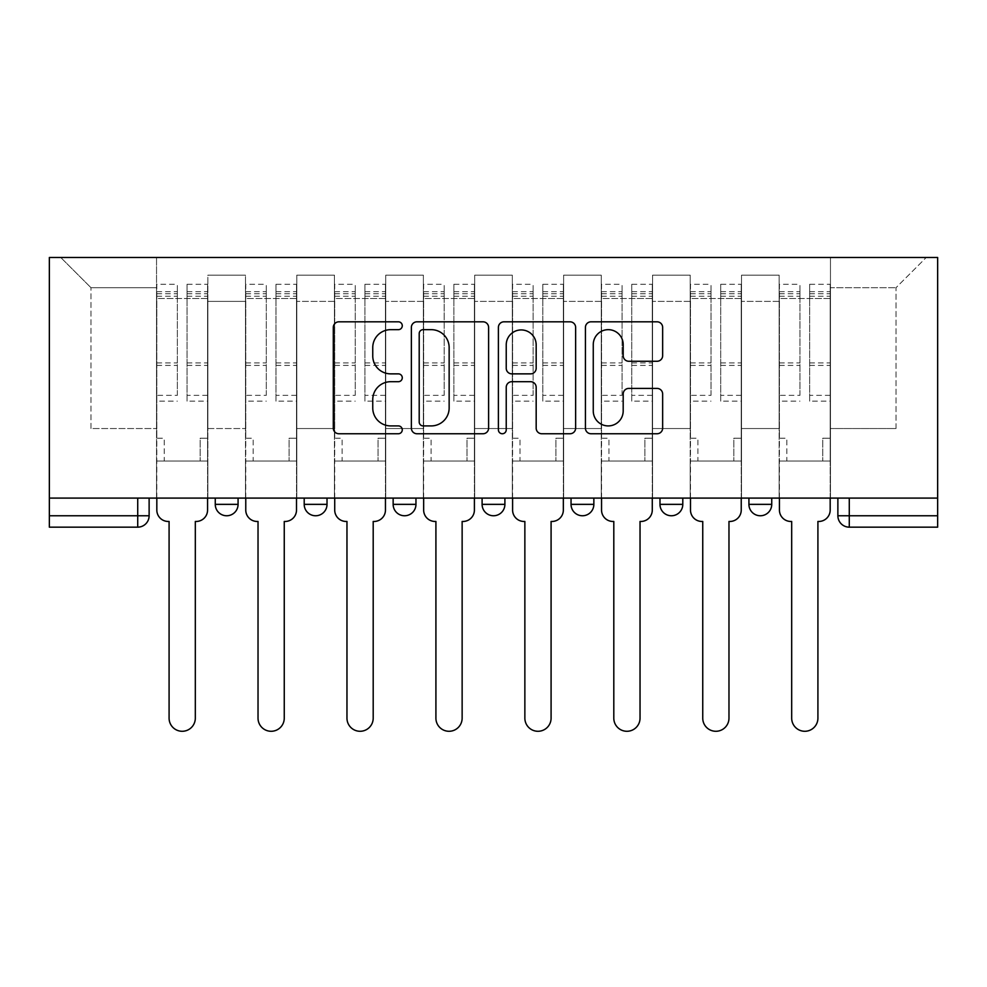 <?xml version="1.0" encoding="UTF-8"?>
<svg xmlns="http://www.w3.org/2000/svg" width="987" height="987" viewBox="0 0 987 987"><rect width="100%" height="100%" fill="white"/><g stroke="black" fill="none" stroke-linecap="round" stroke-linejoin="round"><path stroke-width="0.74" stroke-dasharray="4.93 3.7" d="M402.277 325.735A3.923 3.923 0 0 0 398.366 321.811L338.899 321.811A5.601 5.601 0 0 0 333.298 327.413L333.298 428.148A5.601 5.601 0 0 0 338.899 433.749L398.366 433.749A3.923 3.923 0 0 0 402.277 429.826A3.923 3.923 0 0 0 398.366 425.915L390.667 425.915A17.914 17.914 0 0 1 372.753 408.001L372.753 399.612A17.914 17.914 0 0 1 390.667 381.698L398.366 381.698A3.923 3.923 0 0 0 402.277 377.787A3.923 3.923 0 0 0 398.366 373.863L390.667 373.863A17.914 17.914 0 0 1 372.753 355.962L372.753 347.56A17.914 17.914 0 0 1 390.667 329.658L398.366 329.658A3.923 3.923 0 0 0 402.277 325.735M748.923 498.09L771.735 498.09L748.923 498.09M659.982 498.09L682.794 498.09L659.982 498.09M571.041 498.09L593.853 498.09L571.041 498.09L571.041 504.357L593.853 504.357M504.9 498.09L482.1 498.09L504.9 498.09L504.9 504.357A11.4 11.4 0 0 1 493.5 515.757A11.4 11.4 0 0 1 482.1 504.357L504.9 504.357M393.147 498.09L415.959 498.09L415.959 504.357L393.147 504.357L393.147 498.09L415.959 498.09M304.206 498.09L327.018 498.09L304.206 498.09L304.206 504.357L327.018 504.357A11.4 11.4 0 0 1 315.618 515.757M215.265 498.09L238.077 498.09L215.265 498.09L215.265 504.357L238.077 504.357A11.4 11.4 0 0 1 226.665 515.757M937.65 515.757L937.65 257.484L49.35 257.484L49.35 498.09L937.65 498.09L837.877 498.09L837.877 515.757A11.4 11.4 0 0 0 849.276 527.157L937.65 527.157L937.65 515.757L837.877 515.757M49.35 527.157L137.724 527.157L137.724 515.757L49.35 515.757L49.35 527.157M49.35 498.09L137.724 498.09L49.35 498.09L49.35 515.757M207.85 301.38L207.85 428.531L207.85 301.38L245.479 301.38L245.479 275.151L245.479 428.531L245.479 301.38L207.85 301.38M207.85 498.09L207.85 275.151L245.479 275.151L207.85 275.151L207.85 498.09L207.85 461.028L156.538 461.028L207.85 461.028L207.85 498.09L156.538 498.09L156.538 257.484L830.462 257.484L60.75 257.484L156.538 257.484L156.538 428.531L156.538 287.698L90.977 287.698L156.538 287.698L156.538 257.484L156.538 498.09L156.538 461.028L156.538 498.09L207.85 498.09M245.479 498.09L245.479 275.151L207.85 275.151L245.479 275.151L245.479 498.09L245.479 461.028L296.791 461.028L245.479 461.028L245.479 498.09L296.791 498.09L296.791 275.151L296.791 301.38L296.791 275.151L334.433 275.151L334.433 301.38L334.433 275.151L296.791 275.151L296.791 498.09L296.791 461.028L296.791 498.09L245.479 498.09M296.791 428.531L296.791 301.38L296.791 428.531L334.433 428.531L334.433 301.38L334.433 428.531L296.791 428.531M334.433 498.09L334.433 275.151L296.791 275.151L334.433 275.151L334.433 498.09L334.433 461.028L385.744 461.028L334.433 461.028L334.433 498.09L385.744 498.09L385.744 275.151L385.744 301.38L385.744 275.151L423.374 275.151L423.374 301.38L423.374 275.151L385.744 275.151L385.744 498.09L385.744 461.028L385.744 498.09L334.433 498.09M385.744 428.531L385.744 301.38L385.744 428.531L423.374 428.531L423.374 301.38L423.374 428.531L385.744 428.531M423.374 498.09L423.374 275.151L385.744 275.151L423.374 275.151L423.374 498.09L423.374 461.028L474.685 461.028L423.374 461.028L423.374 498.09L474.685 498.09L474.685 275.151L474.685 301.38L474.685 275.151L512.315 275.151L512.315 301.38L512.315 275.151L474.685 275.151L474.685 498.09L474.685 461.028L474.685 498.09L423.374 498.09M474.685 428.531L474.685 301.38L474.685 428.531L512.315 428.531L512.315 301.38L512.315 428.531L474.685 428.531M512.315 498.09L512.315 275.151L474.685 275.151L512.315 275.151L512.315 498.09L512.315 461.028L563.626 461.028L512.315 461.028L512.315 498.09L563.626 498.09L563.626 275.151L563.626 301.38L563.626 275.151L601.256 275.151L601.256 301.38L601.256 275.151L563.626 275.151L563.626 498.09L563.626 461.028L563.626 498.09L512.315 498.09M563.626 428.531L563.626 301.38L563.626 428.531L601.256 428.531L601.256 301.38L601.256 428.531L563.626 428.531M601.256 498.09L601.256 275.151L563.626 275.151L601.256 275.151L601.256 498.09L601.256 461.028L652.567 461.028L601.256 461.028L601.256 498.09L652.567 498.09L652.567 275.151L652.567 301.38L652.567 275.151L690.209 275.151L690.209 301.38L690.209 275.151L652.567 275.151L652.567 498.09L652.567 461.028L652.567 498.09L601.256 498.09M652.567 428.531L652.567 301.38L652.567 428.531L690.209 428.531L690.209 301.38L690.209 428.531L652.567 428.531M690.209 498.09L690.209 275.151L652.567 275.151L690.209 275.151L690.209 498.09L690.209 461.028L741.521 461.028L690.209 461.028L690.209 498.09L741.521 498.09L741.521 275.151L741.521 301.38L741.521 275.151L779.15 275.151L779.15 301.38L779.15 275.151L741.521 275.151L741.521 498.09L741.521 461.028L741.521 498.09L690.209 498.09M741.521 428.531L741.521 301.38L741.521 428.531L779.15 428.531L779.15 301.38L779.15 428.531L741.521 428.531M779.15 498.09L779.15 275.151L741.521 275.151L779.15 275.151L779.15 498.09L779.15 461.028L830.462 461.028L779.15 461.028L779.15 498.09L830.462 498.09L830.462 257.484L926.25 257.484L830.462 257.484L830.462 287.698L896.023 287.698L830.462 287.698L830.462 428.531L830.462 257.484L830.462 498.09L779.15 498.09L830.462 498.09L830.462 461.028L830.462 498.09L779.15 498.09M207.85 428.531L245.479 428.531L207.85 428.531M90.977 428.531L90.977 287.698L90.977 428.531L156.538 428.531L90.977 428.531M896.023 428.531L896.023 287.698L926.25 257.484L896.023 287.698L896.023 428.531L830.462 428.531L896.023 428.531M937.65 498.09L837.877 498.09M137.724 498.09L149.123 498.09L137.724 498.09L137.724 515.757L149.123 515.757M682.794 504.357L659.982 504.357A11.4 11.4 0 0 0 671.382 515.757M771.735 504.357A11.4 11.4 0 0 1 760.335 515.757A11.4 11.4 0 0 1 748.923 504.357L771.735 504.357M60.75 257.484L90.977 287.698L60.75 257.484M488.602 428.148L488.602 327.413A5.601 5.601 0 0 0 483.001 321.811L416.97 321.811A5.601 5.601 0 0 0 411.369 327.413L411.369 428.148A5.601 5.601 0 0 0 416.97 433.749L483.001 433.749A5.601 5.601 0 0 0 488.602 428.148M423.127 329.658A3.923 3.923 0 0 0 419.204 333.569L419.204 421.992A3.923 3.923 0 0 0 423.127 425.915L431.245 425.915A17.914 17.914 0 0 0 449.147 408.001L449.147 347.56A17.914 17.914 0 0 0 431.245 329.658L423.127 329.658M503.999 321.811L570.03 321.811A5.601 5.601 0 0 1 575.631 327.413L575.631 428.148A5.601 5.601 0 0 1 570.03 433.749L541.764 433.749A5.601 5.601 0 0 1 536.175 428.148L536.175 387.299A5.601 5.601 0 0 0 530.574 381.698L511.834 381.698A5.601 5.601 0 0 0 506.232 387.299L506.232 429.826A3.923 3.923 0 0 1 502.309 433.749A3.923 3.923 0 0 1 498.398 429.826L498.398 327.413A5.601 5.601 0 0 1 503.999 321.811M536.175 344.907A14.965 14.965 0 0 0 521.198 329.929A14.965 14.965 0 0 0 506.232 344.907L506.232 368.262A5.601 5.601 0 0 0 511.834 373.863L530.574 373.863A5.601 5.601 0 0 0 536.175 368.262L536.175 344.907M628.793 361.267L657.058 361.267A5.601 5.601 0 0 0 662.647 355.678L662.647 327.413A5.601 5.601 0 0 0 657.058 321.811L591.016 321.811A5.601 5.601 0 0 0 585.427 327.413L585.427 428.148A5.601 5.601 0 0 0 591.016 433.749L657.058 433.749A5.601 5.601 0 0 0 662.647 428.148L662.647 394.01A5.601 5.601 0 0 0 657.058 388.409L628.793 388.409A5.601 5.601 0 0 0 623.192 394.01L623.192 410.937A14.965 14.965 0 0 1 608.226 425.915A14.965 14.965 0 0 1 593.261 410.937L593.261 344.623A14.965 14.965 0 0 1 608.226 329.658A14.965 14.965 0 0 1 623.192 344.623L623.192 355.678A5.601 5.601 0 0 0 628.793 361.267M196.166 521.457L195.315 521.457L195.315 718.166A13.115 13.115 0 0 1 182.2 731.281A13.115 13.115 0 0 1 169.085 718.166L169.085 521.457L168.222 521.457A11.4 11.4 0 0 1 156.822 510.057L156.822 291.683L156.822 395.355L177.352 395.355L177.352 291.683L177.352 298.53L207.566 298.53L207.566 291.683L207.566 401.154L207.566 284.281L207.566 510.057A11.4 11.4 0 0 1 196.166 521.457M207.566 498.09L207.566 461.028L200.151 461.028L207.566 461.028L207.566 438.216L200.151 438.216L200.151 461.028L200.151 438.216L207.566 438.216L207.566 298.53L187.036 298.53L187.036 291.683L207.566 291.683M156.822 498.09L156.822 438.216L164.237 438.216L164.237 461.028L156.822 461.028L164.237 461.028L164.237 438.216L156.822 438.216L156.822 298.53L187.036 298.53L187.036 284.281L207.566 284.281M207.566 395.355L187.036 395.355L187.036 291.683M187.036 395.355L187.036 401.154L207.566 401.154M187.036 401.154L187.036 284.281M177.352 395.355L177.352 284.281L177.352 298.53L156.822 298.53L156.822 284.281L177.352 284.281M156.822 395.355L156.822 401.154L177.352 401.154M156.822 401.154L156.822 284.281M285.107 521.457L284.256 521.457L284.256 718.166A13.115 13.115 0 0 1 271.141 731.281A13.115 13.115 0 0 1 258.026 718.166L258.026 521.457L257.175 521.457A11.4 11.4 0 0 1 245.763 510.057L245.763 291.683L245.763 395.355L266.293 395.355L266.293 291.683L266.293 298.53L296.507 298.53L296.507 291.683L296.507 401.154L296.507 284.281L296.507 510.057A11.4 11.4 0 0 1 285.107 521.457M296.507 498.09L296.507 461.028L289.105 461.028L296.507 461.028L296.507 438.216L289.105 438.216L289.105 461.028L289.105 438.216L296.507 438.216L296.507 298.53L275.99 298.53L275.99 291.683L296.507 291.683M245.763 498.09L245.763 438.216L253.178 438.216L253.178 461.028L245.763 461.028L253.178 461.028L253.178 438.216L245.763 438.216L245.763 298.53L275.99 298.53L275.99 284.281L296.507 284.281M296.507 395.355L275.99 395.355L275.99 291.683M275.99 395.355L275.99 401.154L296.507 401.154M275.99 401.154L275.99 284.281M266.293 395.355L266.293 284.281L266.293 298.53L245.763 298.53L245.763 284.281L266.293 284.281M245.763 395.355L245.763 401.154L266.293 401.154M245.763 401.154L245.763 284.281M374.048 521.457L373.197 521.457L373.197 718.166A13.115 13.115 0 0 1 360.082 731.281A13.115 13.115 0 0 1 346.968 718.166L346.968 521.457L346.116 521.457A11.4 11.4 0 0 1 334.716 510.057L334.716 291.683L334.716 395.355L355.234 395.355L355.234 291.683L355.234 298.53L385.461 298.53L385.461 291.683L385.461 401.154L385.461 284.281L385.461 510.057A11.4 11.4 0 0 1 374.048 521.457M385.461 498.09L385.461 461.028L378.046 461.028L385.461 461.028L385.461 438.216L378.046 438.216L378.046 461.028L378.046 438.216L385.461 438.216L385.461 298.53L364.931 298.53L364.931 291.683L385.461 291.683M334.716 498.09L334.716 438.216L342.119 438.216L342.119 461.028L334.716 461.028L342.119 461.028L342.119 438.216L334.716 438.216L334.716 298.53L364.931 298.53L364.931 284.281L385.461 284.281M385.461 395.355L364.931 395.355L364.931 291.683M364.931 395.355L364.931 401.154L385.461 401.154M364.931 401.154L364.931 284.281M355.234 395.355L355.234 284.281L355.234 298.53L334.716 298.53L334.716 284.281L355.234 284.281M334.716 395.355L334.716 401.154L355.234 401.154M334.716 401.154L334.716 284.281M463.002 521.457L462.138 521.457L462.138 718.166A13.115 13.115 0 0 1 449.023 731.281A13.115 13.115 0 0 1 435.909 718.166L435.909 521.457L435.057 521.457A11.4 11.4 0 0 1 423.657 510.057L423.657 291.683L423.657 395.355L444.187 395.355L444.187 291.683L444.187 298.53L474.402 298.53L474.402 291.683L474.402 401.154L474.402 284.281L474.402 510.057A11.4 11.4 0 0 1 463.002 521.457M474.402 498.09L474.402 461.028L466.987 461.028L474.402 461.028L474.402 438.216L466.987 438.216L466.987 461.028L466.987 438.216L474.402 438.216L474.402 298.53L453.872 298.53L453.872 291.683L474.402 291.683M423.657 498.09L423.657 438.216L431.072 438.216L431.072 461.028L423.657 461.028L431.072 461.028L431.072 438.216L423.657 438.216L423.657 298.53L453.872 298.53L453.872 284.281L474.402 284.281M474.402 395.355L453.872 395.355L453.872 291.683M453.872 395.355L453.872 401.154L474.402 401.154M453.872 401.154L453.872 284.281M444.187 395.355L444.187 284.281L444.187 298.53L423.657 298.53L423.657 284.281L444.187 284.281M423.657 395.355L423.657 401.154L444.187 401.154M423.657 401.154L423.657 284.281M551.943 521.457L551.091 521.457L551.091 718.166A13.115 13.115 0 0 1 537.977 731.281A13.115 13.115 0 0 1 524.862 718.166L524.862 521.457L523.998 521.457A11.4 11.4 0 0 1 512.598 510.057L512.598 291.683L512.598 395.355L533.128 395.355L533.128 291.683L533.128 298.53L563.343 298.53L563.343 291.683L563.343 401.154L563.343 284.281L563.343 510.057A11.4 11.4 0 0 1 551.943 521.457M563.343 498.09L563.343 461.028L555.928 461.028L563.343 461.028L563.343 438.216L555.928 438.216L555.928 461.028L555.928 438.216L563.343 438.216L563.343 298.53L542.813 298.53L542.813 291.683L563.343 291.683M512.598 498.09L512.598 438.216L520.013 438.216L520.013 461.028L512.598 461.028L520.013 461.028L520.013 438.216L512.598 438.216L512.598 298.53L542.813 298.53L542.813 284.281L563.343 284.281M563.343 395.355L542.813 395.355L542.813 291.683M542.813 395.355L542.813 401.154L563.343 401.154M542.813 401.154L542.813 284.281M533.128 395.355L533.128 284.281L533.128 298.53L512.598 298.53L512.598 284.281L533.128 284.281M512.598 395.355L512.598 401.154L533.128 401.154M512.598 401.154L512.598 284.281M640.884 521.457L640.032 521.457L640.032 718.166A13.115 13.115 0 0 1 626.918 731.281A13.115 13.115 0 0 1 613.803 718.166L613.803 521.457L612.952 521.457A11.4 11.4 0 0 1 601.539 510.057L601.539 291.683L601.539 395.355L622.069 395.355L622.069 291.683L622.069 298.53L652.284 298.53L652.284 291.683L652.284 401.154L652.284 284.281L652.284 510.057A11.4 11.4 0 0 1 640.884 521.457M652.284 498.09L652.284 461.028L644.881 461.028L652.284 461.028L652.284 438.216L644.881 438.216L644.881 461.028L644.881 438.216L652.284 438.216L652.284 298.53L631.766 298.53L631.766 291.683L652.284 291.683M601.539 498.09L601.539 438.216L608.954 438.216L608.954 461.028L601.539 461.028L608.954 461.028L608.954 438.216L601.539 438.216L601.539 298.53L631.766 298.53L631.766 284.281L652.284 284.281M652.284 395.355L631.766 395.355L631.766 291.683M631.766 395.355L631.766 401.154L652.284 401.154M631.766 401.154L631.766 284.281M622.069 395.355L622.069 284.281L622.069 298.53L601.539 298.53L601.539 284.281L622.069 284.281M601.539 395.355L601.539 401.154L622.069 401.154M601.539 401.154L601.539 284.281M729.825 521.457L728.974 521.457L728.974 718.166A13.115 13.115 0 0 1 715.859 731.281A13.115 13.115 0 0 1 702.744 718.166L702.744 521.457L701.893 521.457A11.4 11.4 0 0 1 690.493 510.057L690.493 291.683L690.493 395.355L711.01 395.355L711.01 291.683L711.01 298.53L741.237 298.53L741.237 291.683L741.237 401.154L741.237 284.281L741.237 510.057A11.4 11.4 0 0 1 729.825 521.457M741.237 498.09L741.237 461.028L733.822 461.028L741.237 461.028L741.237 438.216L733.822 438.216L733.822 461.028L733.822 438.216L741.237 438.216L741.237 298.53L720.707 298.53L720.707 291.683L741.237 291.683M690.493 498.09L690.493 438.216L697.895 438.216L697.895 461.028L690.493 461.028L697.895 461.028L697.895 438.216L690.493 438.216L690.493 298.53L720.707 298.53L720.707 284.281L741.237 284.281M741.237 395.355L720.707 395.355L720.707 291.683M720.707 395.355L720.707 401.154L741.237 401.154M720.707 401.154L720.707 284.281M711.01 395.355L711.01 284.281L711.01 298.53L690.493 298.53L690.493 284.281L711.01 284.281M690.493 395.355L690.493 401.154L711.01 401.154M690.493 401.154L690.493 284.281M818.778 521.457L817.915 521.457L817.915 718.166A13.115 13.115 0 0 1 804.8 731.281A13.115 13.115 0 0 1 791.685 718.166L791.685 521.457L790.834 521.457A11.4 11.4 0 0 1 779.434 510.057L779.434 291.683L779.434 395.355L799.963 395.355L799.963 291.683L799.963 298.53L830.178 298.53L830.178 291.683L830.178 401.154L830.178 284.281L830.178 510.057A11.4 11.4 0 0 1 818.778 521.457M830.178 498.09L830.178 461.028L822.763 461.028L830.178 461.028L830.178 438.216L822.763 438.216L822.763 461.028L822.763 438.216L830.178 438.216L830.178 298.53L809.648 298.53L809.648 291.683L830.178 291.683M779.434 498.09L779.434 438.216L786.849 438.216L786.849 461.028L779.434 461.028L786.849 461.028L786.849 438.216L779.434 438.216L779.434 298.53L809.648 298.53L809.648 284.281L830.178 284.281M830.178 395.355L809.648 395.355L809.648 291.683M809.648 395.355L809.648 401.154L830.178 401.154M809.648 401.154L809.648 284.281M799.963 395.355L799.963 284.281L799.963 298.53L779.434 298.53L779.434 284.281L799.963 284.281M779.434 395.355L779.434 401.154L799.963 401.154M779.434 401.154L779.434 284.281M779.15 301.38L741.521 301.38L779.15 301.38M690.209 301.38L652.567 301.38L690.209 301.38M601.256 301.38L563.626 301.38L601.256 301.38M512.315 301.38L474.685 301.38L512.315 301.38M423.374 301.38L385.744 301.38L423.374 301.38M334.433 301.38L296.791 301.38L334.433 301.38M849.276 498.09L849.276 527.157M187.036 296.248L207.566 296.248M187.036 365.412L207.566 365.412M187.036 362.932L207.566 362.932M187.036 293.768L207.566 293.768M156.822 296.248L177.352 296.248M156.822 365.412L177.352 365.412M156.822 362.932L177.352 362.932M156.822 293.768L177.352 293.768M275.99 296.248L296.507 296.248M275.99 365.412L296.507 365.412M275.99 362.932L296.507 362.932M275.99 293.768L296.507 293.768M245.763 296.248L266.293 296.248M245.763 365.412L266.293 365.412M245.763 362.932L266.293 362.932M245.763 293.768L266.293 293.768M364.931 296.248L385.461 296.248M364.931 365.412L385.461 365.412M364.931 362.932L385.461 362.932M364.931 293.768L385.461 293.768M334.716 296.248L355.234 296.248M334.716 365.412L355.234 365.412M334.716 362.932L355.234 362.932M334.716 293.768L355.234 293.768M453.872 296.248L474.402 296.248M453.872 365.412L474.402 365.412M453.872 362.932L474.402 362.932M453.872 293.768L474.402 293.768M423.657 296.248L444.187 296.248M423.657 365.412L444.187 365.412M423.657 362.932L444.187 362.932M423.657 293.768L444.187 293.768M542.813 296.248L563.343 296.248M542.813 365.412L563.343 365.412M542.813 362.932L563.343 362.932M542.813 293.768L563.343 293.768M512.598 296.248L533.128 296.248M512.598 365.412L533.128 365.412M512.598 362.932L533.128 362.932M512.598 293.768L533.128 293.768M631.766 296.248L652.284 296.248M631.766 365.412L652.284 365.412M631.766 362.932L652.284 362.932M631.766 293.768L652.284 293.768M601.539 296.248L622.069 296.248M601.539 365.412L622.069 365.412M601.539 362.932L622.069 362.932M601.539 293.768L622.069 293.768M720.707 296.248L741.237 296.248M720.707 365.412L741.237 365.412M720.707 362.932L741.237 362.932M720.707 293.768L741.237 293.768M690.493 296.248L711.01 296.248M690.493 365.412L711.01 365.412M690.493 362.932L711.01 362.932M690.493 293.768L711.01 293.768M809.648 296.248L830.178 296.248M809.648 365.412L830.178 365.412M809.648 362.932L830.178 362.932M809.648 293.768L830.178 293.768M779.434 296.248L799.963 296.248M779.434 365.412L799.963 365.412M779.434 362.932L799.963 362.932M779.434 293.768L799.963 293.768M156.822 291.683L177.352 291.683M245.763 291.683L266.293 291.683M334.716 291.683L355.234 291.683M423.657 291.683L444.187 291.683M512.598 291.683L533.128 291.683M601.539 291.683L622.069 291.683M690.493 291.683L711.01 291.683M779.434 291.683L799.963 291.683"/><path stroke-width="1.48" d="M402.277 325.735A3.923 3.923 0 0 0 398.366 321.811L338.899 321.811A5.601 5.601 0 0 0 333.298 327.413L333.298 428.148A5.601 5.601 0 0 0 338.899 433.749L398.366 433.749A3.923 3.923 0 0 0 402.277 429.826A3.923 3.923 0 0 0 398.366 425.915L390.667 425.915A17.914 17.914 0 0 1 372.753 408.001L372.753 399.612A17.914 17.914 0 0 1 390.667 381.698L398.366 381.698A3.923 3.923 0 0 0 402.277 377.787A3.923 3.923 0 0 0 398.366 373.863L390.667 373.863A17.914 17.914 0 0 1 372.753 355.962L372.753 347.56A17.914 17.914 0 0 1 390.667 329.658L398.366 329.658A3.923 3.923 0 0 0 402.277 325.735M748.923 498.09L748.923 504.357L771.735 504.357A11.4 11.4 0 0 1 760.335 515.757A11.4 11.4 0 0 1 748.923 504.357L748.923 498.09M659.982 498.09L659.982 504.357L682.794 504.357A11.4 11.4 0 0 1 671.382 515.757A11.4 11.4 0 0 1 659.982 504.357L659.982 498.09M482.1 498.09L482.1 504.357L504.9 504.357A11.4 11.4 0 0 1 493.5 515.757A11.4 11.4 0 0 1 482.1 504.357L482.1 498.09M657.058 361.267A5.601 5.601 0 0 0 662.647 355.678L662.647 327.413A5.601 5.601 0 0 0 657.058 321.811L591.016 321.811A5.601 5.601 0 0 0 585.427 327.413L585.427 428.148A5.601 5.601 0 0 0 591.016 433.749L657.058 433.749A5.601 5.601 0 0 0 662.647 428.148L662.647 394.01A5.601 5.601 0 0 0 657.058 388.409L628.793 388.409A5.601 5.601 0 0 0 623.192 394.01L623.192 410.937A14.965 14.965 0 0 1 608.226 425.915A14.965 14.965 0 0 1 593.261 410.937L593.261 344.623A14.965 14.965 0 0 1 608.226 329.658A14.965 14.965 0 0 1 623.192 344.623L623.192 355.678A5.601 5.601 0 0 0 628.793 361.267L657.058 361.267M937.65 498.09L49.35 498.09L49.35 257.484L937.65 257.484L937.65 527.157L849.276 527.157A11.4 11.4 0 0 1 837.877 515.757L937.65 515.757M488.602 327.413A5.601 5.601 0 0 0 483.001 321.811L416.97 321.811A5.601 5.601 0 0 0 411.369 327.413L411.369 428.148A5.601 5.601 0 0 0 416.97 433.749L483.001 433.749A5.601 5.601 0 0 0 488.602 428.148L488.602 327.413M503.999 321.811L570.03 321.811A5.601 5.601 0 0 1 575.631 327.413L575.631 428.148A5.601 5.601 0 0 1 570.03 433.749L541.764 433.749A5.601 5.601 0 0 1 536.175 428.148L536.175 387.299A5.601 5.601 0 0 0 530.574 381.698L511.834 381.698A5.601 5.601 0 0 0 506.232 387.299L506.232 429.826A3.923 3.923 0 0 1 502.309 433.749A3.923 3.923 0 0 1 498.398 429.826L498.398 327.413A5.601 5.601 0 0 1 503.999 321.811M837.877 498.09L837.877 515.757M149.123 498.09L149.123 515.757L149.123 498.09M137.724 498.09L137.724 527.157L49.35 527.157L49.35 515.757L149.123 515.757A11.4 11.4 0 0 1 137.724 527.157A11.4 11.4 0 0 0 149.123 515.757M49.35 498.09L49.35 515.757M771.735 498.09L771.735 504.357L771.735 498.09M682.794 504.357L682.794 498.09L682.794 504.357A11.4 11.4 0 0 1 671.382 515.757M593.853 498.09L593.853 504.357A11.4 11.4 0 0 1 582.441 515.757A11.4 11.4 0 0 1 571.041 504.357A11.4 11.4 0 0 0 582.441 515.757A11.4 11.4 0 0 0 593.853 504.357L593.853 498.09M571.041 498.09L571.041 504.357L593.853 504.357M504.9 498.09L504.9 504.357M415.959 498.09L415.959 504.357A11.4 11.4 0 0 1 404.559 515.757A11.4 11.4 0 0 1 393.147 504.357A11.4 11.4 0 0 0 404.559 515.757A11.4 11.4 0 0 0 415.959 504.357L393.147 504.357L393.147 498.09M304.206 498.09L304.206 504.357L327.018 504.357L327.018 498.09L327.018 504.357A11.4 11.4 0 0 1 315.618 515.757A11.4 11.4 0 0 1 304.206 504.357A11.4 11.4 0 0 0 315.618 515.757M215.265 498.09L215.265 504.357L238.077 504.357L238.077 498.09L238.077 504.357A11.4 11.4 0 0 1 226.665 515.757A11.4 11.4 0 0 1 215.265 504.357A11.4 11.4 0 0 0 226.665 515.757M423.127 329.658A3.923 3.923 0 0 0 419.204 333.569L419.204 421.992A3.923 3.923 0 0 0 423.127 425.915L431.245 425.915A17.914 17.914 0 0 0 449.147 408.001L449.147 347.56A17.914 17.914 0 0 0 431.245 329.658L423.127 329.658M536.175 344.907A14.965 14.965 0 0 0 521.198 329.929A14.965 14.965 0 0 0 506.232 344.907L506.232 368.262A5.601 5.601 0 0 0 511.834 373.863L530.574 373.863A5.601 5.601 0 0 0 536.175 368.262L536.175 344.907M156.822 498.09L156.822 510.057A11.4 11.4 0 0 0 168.222 521.457L169.085 521.457L169.085 718.166A13.115 13.115 0 0 0 182.2 731.281A13.115 13.115 0 0 0 195.315 718.166L195.315 521.457L196.166 521.457A11.4 11.4 0 0 0 207.566 510.057L207.566 498.09M245.763 498.09L245.763 510.057A11.4 11.4 0 0 0 257.175 521.457L258.026 521.457L258.026 718.166A13.115 13.115 0 0 0 271.141 731.281A13.115 13.115 0 0 0 284.256 718.166L284.256 521.457L285.107 521.457A11.4 11.4 0 0 0 296.507 510.057L296.507 498.09M334.716 498.09L334.716 510.057A11.4 11.4 0 0 0 346.116 521.457L346.968 521.457L346.968 718.166A13.115 13.115 0 0 0 360.082 731.281A13.115 13.115 0 0 0 373.197 718.166L373.197 521.457L374.048 521.457A11.4 11.4 0 0 0 385.461 510.057L385.461 498.09M423.657 498.09L423.657 510.057A11.4 11.4 0 0 0 435.057 521.457L435.909 521.457L435.909 718.166A13.115 13.115 0 0 0 449.023 731.281A13.115 13.115 0 0 0 462.138 718.166L462.138 521.457L463.002 521.457A11.4 11.4 0 0 0 474.402 510.057L474.402 498.09M512.598 498.09L512.598 510.057A11.4 11.4 0 0 0 523.998 521.457L524.862 521.457L524.862 718.166A13.115 13.115 0 0 0 537.977 731.281A13.115 13.115 0 0 0 551.091 718.166L551.091 521.457L551.943 521.457A11.4 11.4 0 0 0 563.343 510.057L563.343 498.09M601.539 498.09L601.539 510.057A11.4 11.4 0 0 0 612.952 521.457L613.803 521.457L613.803 718.166A13.115 13.115 0 0 0 626.918 731.281A13.115 13.115 0 0 0 640.032 718.166L640.032 521.457L640.884 521.457A11.4 11.4 0 0 0 652.284 510.057L652.284 498.09M690.493 498.09L690.493 510.057A11.4 11.4 0 0 0 701.893 521.457L702.744 521.457L702.744 718.166A13.115 13.115 0 0 0 715.859 731.281A13.115 13.115 0 0 0 728.974 718.166L728.974 521.457L729.825 521.457A11.4 11.4 0 0 0 741.237 510.057L741.237 498.09M779.434 498.09L779.434 510.057A11.4 11.4 0 0 0 790.834 521.457L791.685 521.457L791.685 718.166A13.115 13.115 0 0 0 804.8 731.281A13.115 13.115 0 0 0 817.915 718.166L817.915 521.457L818.778 521.457A11.4 11.4 0 0 0 830.178 510.057L830.178 498.09M849.276 498.09L849.276 527.157"/></g></svg>
